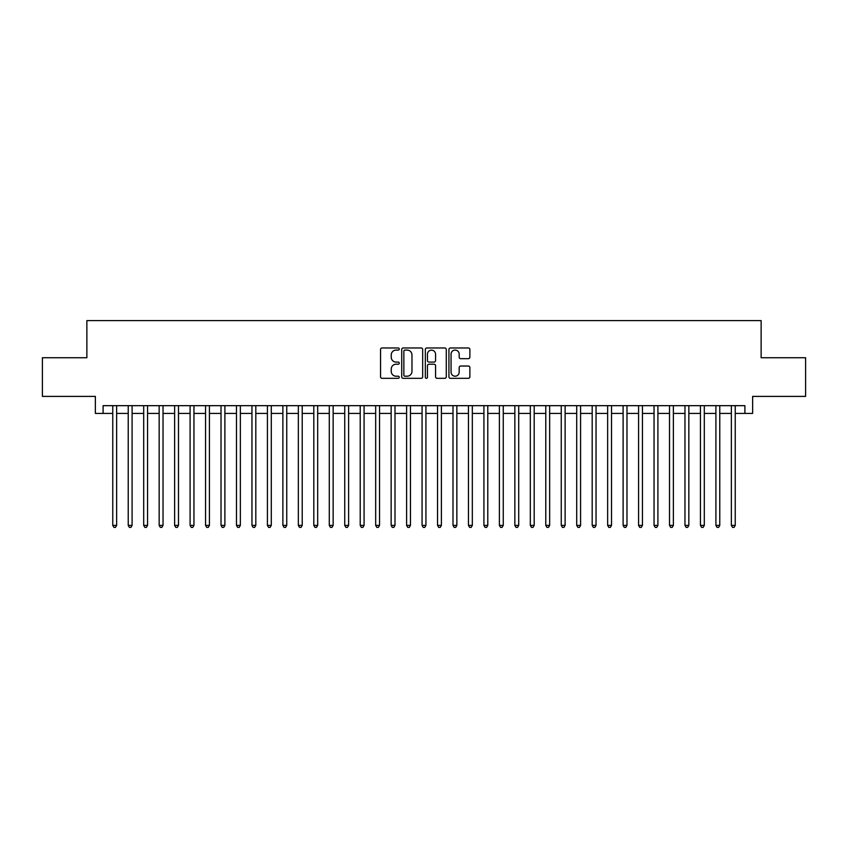 <?xml version="1.0" encoding="UTF-8"?>
<svg xmlns="http://www.w3.org/2000/svg" width="848" height="848" viewBox="0 0 848 848"><rect width="100%" height="100%" fill="white"/><g stroke="black" fill="none" stroke-linecap="round" stroke-linejoin="round"><path stroke-width="1.27" d="M399.26 349.026A1.06 1.06 0 0 0 398.189 347.966L382.066 347.966A1.516 1.516 0 0 0 380.551 349.482L380.551 376.809A1.516 1.516 0 0 0 382.066 378.325L398.189 378.325A1.06 1.06 0 0 0 399.26 377.265A1.06 1.06 0 0 0 398.189 376.205L396.111 376.205A4.855 4.855 0 0 1 391.246 371.339L391.246 369.06A4.855 4.855 0 0 1 396.111 364.205L398.189 364.205A1.06 1.06 0 0 0 399.26 363.145A1.06 1.06 0 0 0 398.189 362.085L396.111 362.085A4.855 4.855 0 0 1 391.246 357.22L391.246 354.952A4.855 4.855 0 0 1 396.111 350.086L398.189 350.086A1.06 1.06 0 0 0 399.26 349.026M468.361 358.672A1.516 1.516 0 0 0 469.877 357.146L469.877 349.482A1.516 1.516 0 0 0 468.361 347.966L450.447 347.966A1.516 1.516 0 0 0 448.931 349.482L448.931 376.809A1.516 1.516 0 0 0 450.447 378.325L468.361 378.325A1.516 1.516 0 0 0 469.877 376.809L469.877 367.544A1.516 1.516 0 0 0 468.361 366.029L460.697 366.029A1.516 1.516 0 0 0 459.181 367.544L459.181 372.134A4.06 4.06 0 0 1 455.122 376.205A4.06 4.06 0 0 1 451.062 372.134L451.062 354.146A4.06 4.06 0 0 1 455.122 350.086A4.06 4.06 0 0 1 459.181 354.146L459.181 357.146A1.516 1.516 0 0 0 460.697 358.672L468.361 358.672M103.096 413.411L103.096 405.673L744.904 405.673L744.904 413.411L752.632 413.411L752.632 396.398L805.6 396.398L805.6 357.729L761.133 357.729L761.133 320.618L86.867 320.618L86.867 357.729L42.4 357.729L42.4 396.398L95.368 396.398L95.368 413.411L112.763 413.411M422.675 349.482A1.516 1.516 0 0 0 421.149 347.966L403.245 347.966A1.516 1.516 0 0 0 401.719 349.482L401.719 376.809A1.516 1.516 0 0 0 403.245 378.325L421.149 378.325A1.516 1.516 0 0 0 422.675 376.809L422.675 349.482M426.851 347.966L444.755 347.966A1.516 1.516 0 0 1 446.281 349.482L446.281 376.809A1.516 1.516 0 0 1 444.755 378.325L437.091 378.325A1.516 1.516 0 0 1 435.575 376.809L435.575 365.721A1.516 1.516 0 0 0 434.059 364.205L428.971 364.205A1.516 1.516 0 0 0 427.456 365.721L427.456 377.265A1.06 1.06 0 0 1 426.396 378.325A1.06 1.06 0 0 1 425.325 377.265L425.325 349.482A1.516 1.516 0 0 1 426.851 347.966M116.632 413.411L128.228 413.411M132.097 413.411L143.694 413.411M147.563 413.411L159.159 413.411M163.028 413.411L174.624 413.411M178.493 413.411L190.09 413.411M193.959 413.411L205.555 413.411M209.424 413.411L221.021 413.411M224.89 413.411L236.486 413.411M240.355 413.411L251.951 413.411M255.82 413.411L267.417 413.411M271.286 413.411L282.882 413.411M286.751 413.411L298.348 413.411M302.217 413.411L313.813 413.411M317.682 413.411L329.278 413.411M333.147 413.411L344.744 413.411M348.613 413.411L360.209 413.411M364.078 413.411L375.675 413.411M379.533 413.411L391.14 413.411M394.998 413.411L406.605 413.411M410.464 413.411L422.071 413.411M425.929 413.411L437.536 413.411M441.395 413.411L453.002 413.411M456.86 413.411L468.467 413.411M472.325 413.411L483.922 413.411M487.791 413.411L499.387 413.411M503.256 413.411L514.853 413.411M518.722 413.411L530.318 413.411M534.187 413.411L545.783 413.411M549.652 413.411L561.249 413.411M565.118 413.411L576.714 413.411M580.583 413.411L592.18 413.411M596.049 413.411L607.645 413.411M611.514 413.411L623.11 413.411M626.979 413.411L638.576 413.411M642.445 413.411L654.041 413.411M657.91 413.411L669.507 413.411M673.376 413.411L684.972 413.411M688.841 413.411L700.437 413.411M704.306 413.411L715.903 413.411M719.772 413.411L731.368 413.411M735.237 413.411L744.904 413.411M404.909 350.086A1.06 1.06 0 0 0 403.849 351.157L403.849 375.134A1.06 1.06 0 0 0 404.909 376.205L407.114 376.205A4.855 4.855 0 0 0 411.969 371.339L411.969 354.952A4.855 4.855 0 0 0 407.114 350.086L404.909 350.086M435.575 354.231A4.06 4.06 0 0 0 431.515 350.171A4.06 4.06 0 0 0 427.456 354.231L427.456 360.57A1.516 1.516 0 0 0 428.971 362.085L434.059 362.085A1.516 1.516 0 0 0 435.575 360.57L435.575 354.231M116.632 405.673L116.632 525.378L112.763 525.378L112.763 405.673M116.632 525.378L115.476 527.382L113.929 527.382L112.763 525.378M132.097 405.673L132.097 525.378L128.228 525.378L128.228 405.673M132.097 525.378L130.942 527.382L129.394 527.382L128.228 525.378M147.563 405.673L147.563 525.378L143.694 525.378L143.694 405.673M147.563 525.378L146.407 527.382L144.86 527.382L143.694 525.378M163.028 405.673L163.028 525.378L159.159 525.378L159.159 405.673M163.028 525.378L161.873 527.382L160.325 527.382L159.159 525.378M178.493 405.673L178.493 525.378L174.624 525.378L174.624 405.673M178.493 525.378L177.327 527.382L175.79 527.382L174.624 525.378M193.959 405.673L193.959 525.378L190.09 525.378L190.09 405.673M193.959 525.378L192.793 527.382L191.256 527.382L190.09 525.378M209.424 405.673L209.424 525.378L205.555 525.378L205.555 405.673M209.424 525.378L208.258 527.382L206.721 527.382L205.555 525.378M224.89 405.673L224.89 525.378L221.021 525.378L221.021 405.673M224.89 525.378L223.724 527.382L222.176 527.382L221.021 525.378M240.355 405.673L240.355 525.378L236.486 525.378L236.486 405.673M240.355 525.378L239.189 527.382L237.641 527.382L236.486 525.378M255.82 405.673L255.82 525.378L251.951 525.378L251.951 405.673M255.82 525.378L254.654 527.382L253.107 527.382L251.951 525.378M271.286 405.673L271.286 525.378L267.417 525.378L267.417 405.673M271.286 525.378L270.12 527.382L268.572 527.382L267.417 525.378M286.751 405.673L286.751 525.378L282.882 525.378L282.882 405.673M286.751 525.378L285.585 527.382L284.038 527.382L282.882 525.378M302.217 405.673L302.217 525.378L298.348 525.378L298.348 405.673M302.217 525.378L301.051 527.382L299.503 527.382L298.348 525.378M317.682 405.673L317.682 525.378L313.813 525.378L313.813 405.673M317.682 525.378L316.516 527.382L314.968 527.382L313.813 525.378M333.147 405.673L333.147 525.378L329.278 525.378L329.278 405.673M333.147 525.378L331.981 527.382L330.434 527.382L329.278 525.378M348.613 405.673L348.613 525.378L344.744 525.378L344.744 405.673M348.613 525.378L347.447 527.382L345.899 527.382L344.744 525.378M364.078 405.673L364.078 525.378L360.209 525.378L360.209 405.673M364.078 525.378L362.912 527.382L361.365 527.382L360.209 525.378M379.533 405.673L379.533 525.378L375.675 525.378L375.675 405.673M379.533 525.378L378.378 527.382L376.83 527.382L375.675 525.378M394.998 405.673L394.998 525.378L391.14 525.378L391.14 405.673M394.998 525.378L393.843 527.382L392.295 527.382L391.14 525.378M410.464 405.673L410.464 525.378L406.605 525.378L406.605 405.673M410.464 525.378L409.308 527.382L407.761 527.382L406.605 525.378M425.929 405.673L425.929 525.378L422.071 525.378L422.071 405.673M425.929 525.378L424.774 527.382L423.226 527.382L422.071 525.378M441.395 405.673L441.395 525.378L437.536 525.378L437.536 405.673M441.395 525.378L440.239 527.382L438.692 527.382L437.536 525.378M456.86 405.673L456.86 525.378L453.002 525.378L453.002 405.673M456.86 525.378L455.705 527.382L454.157 527.382L453.002 525.378M472.325 405.673L472.325 525.378L468.467 525.378L468.467 405.673M472.325 525.378L471.17 527.382L469.622 527.382L468.467 525.378M487.791 405.673L487.791 525.378L483.922 525.378L483.922 405.673M487.791 525.378L486.635 527.382L485.088 527.382L483.922 525.378M503.256 405.673L503.256 525.378L499.387 525.378L499.387 405.673M503.256 525.378L502.101 527.382L500.553 527.382L499.387 525.378M518.722 405.673L518.722 525.378L514.853 525.378L514.853 405.673M518.722 525.378L517.566 527.382L516.019 527.382L514.853 525.378M534.187 405.673L534.187 525.378L530.318 525.378L530.318 405.673M534.187 525.378L533.032 527.382L531.484 527.382L530.318 525.378M549.652 405.673L549.652 525.378L545.783 525.378L545.783 405.673M549.652 525.378L548.497 527.382L546.949 527.382L545.783 525.378M565.118 405.673L565.118 525.378L561.249 525.378L561.249 405.673M565.118 525.378L563.962 527.382L562.415 527.382L561.249 525.378M580.583 405.673L580.583 525.378L576.714 525.378L576.714 405.673M580.583 525.378L579.428 527.382L577.88 527.382L576.714 525.378M596.049 405.673L596.049 525.378L592.18 525.378L592.18 405.673M596.049 525.378L594.893 527.382L593.346 527.382L592.18 525.378M611.514 405.673L611.514 525.378L607.645 525.378L607.645 405.673M611.514 525.378L610.359 527.382L608.811 527.382L607.645 525.378M626.979 405.673L626.979 525.378L623.11 525.378L623.11 405.673M626.979 525.378L625.824 527.382L624.276 527.382L623.11 525.378M642.445 405.673L642.445 525.378L638.576 525.378L638.576 405.673M642.445 525.378L641.279 527.382L639.742 527.382L638.576 525.378M657.91 405.673L657.91 525.378L654.041 525.378L654.041 405.673M657.91 525.378L656.744 527.382L655.207 527.382L654.041 525.378M673.376 405.673L673.376 525.378L669.507 525.378L669.507 405.673M673.376 525.378L672.21 527.382L670.673 527.382L669.507 525.378M688.841 405.673L688.841 525.378L684.972 525.378L684.972 405.673M688.841 525.378L687.675 527.382L686.127 527.382L684.972 525.378M704.306 405.673L704.306 525.378L700.437 525.378L700.437 405.673M704.306 525.378L703.14 527.382L701.593 527.382L700.437 525.378M719.772 405.673L719.772 525.378L715.903 525.378L715.903 405.673M719.772 525.378L718.606 527.382L717.058 527.382L715.903 525.378M735.237 405.673L735.237 525.378L731.368 525.378L731.368 405.673M735.237 525.378L734.071 527.382L732.524 527.382L731.368 525.378"/></g></svg>
